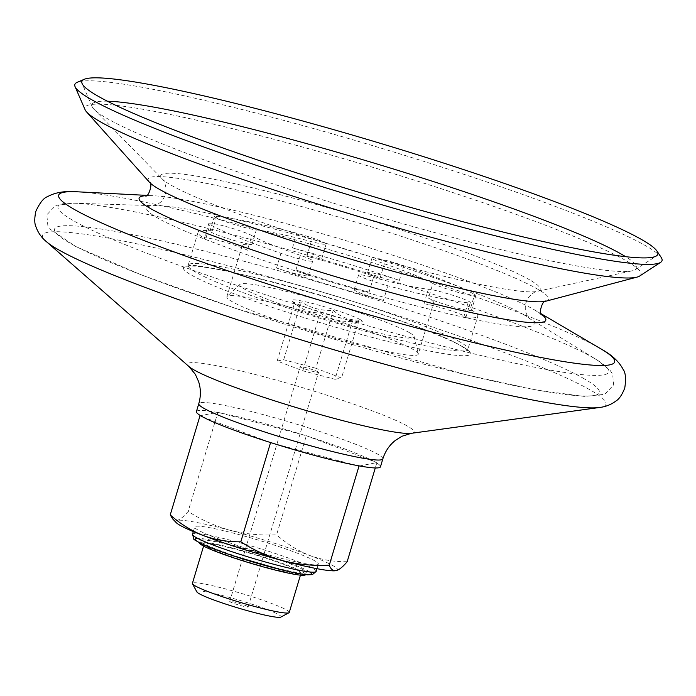<?xml version="1.0" encoding="UTF-8"?>
<svg xmlns="http://www.w3.org/2000/svg" width="696" height="696" viewBox="0 0 696 696"><rect width="100%" height="100%" fill="white"/><g stroke="black" fill="none" stroke-linecap="round" stroke-linejoin="round"><path stroke-width="0.52" stroke-dasharray="3.48 2.61" d="M376.901 462.588L376.319 462.701A96.074 8.474 16.7 0 0 375.501 462.214A96.074 8.474 16.7 0 0 374.605 461.709L376.901 462.588L375.292 467.956M306.344 435.696L308.641 436.575A96.074 8.474 16.7 0 0 303.465 434.93L306.344 435.696L276.608 534.815C260.852 535.607 245.392 534.11 230.211 530.326C215.16 526.115 201.135 519.816 188.146 511.43C183.84 516.597 180.142 519.581 177.036 520.382L172.651 518.877M217.883 412.302L220.762 413.067A96.074 8.474 16.7 0 0 217.3 412.415L217.883 412.302L188.146 511.43M336.342 570.598A84.547 7.456 16.7 0 0 309.72 555.469C297.792 550.693 286.752 543.811 276.608 534.815M347.165 561.707C334.263 561.916 321.787 559.836 309.72 555.469A84.547 7.456 16.7 0 0 230.211 530.326A84.547 7.456 16.7 0 0 177.036 520.382A84.547 7.456 16.7 0 0 176.192 522.609M432.886 283.472A99.919 8.813 16.7 0 0 384.357 263.767A23.055 2.036 16.7 0 1 371.969 258.12A23.055 2.036 16.7 0 1 403.75 265.724A146.029 12.885 16.7 0 1 474.672 294.53A23.055 2.036 16.7 0 1 475.864 295.626A23.055 2.036 16.7 0 1 457.124 292.094A23.055 2.036 16.7 0 1 432.886 283.472L428.484 298.14A23.055 2.036 16.7 0 0 452.731 306.762A23.055 2.036 16.7 0 0 471.462 310.294A23.055 2.036 16.7 0 0 470.27 309.189L474.672 294.53M251.804 235.587A99.919 8.813 16.7 0 0 300.324 255.301A23.055 2.036 16.7 0 1 312.713 260.948A23.055 2.036 16.7 0 1 280.932 253.344A146.029 12.885 16.7 0 1 210.018 224.538A23.055 2.036 16.7 0 1 208.826 223.442A23.055 2.036 16.7 0 1 227.566 226.966A23.055 2.036 16.7 0 1 251.804 235.587L247.411 250.255A23.055 2.036 16.7 0 0 223.164 241.634A23.055 2.036 16.7 0 0 204.433 238.102A23.055 2.036 16.7 0 0 205.624 239.206L210.018 224.538M373.465 277.486A99.919 8.813 16.7 0 0 428.371 289.162A23.055 2.036 16.7 0 1 453.479 295.495A23.055 2.036 16.7 0 1 470.305 302.621A23.055 2.036 16.7 0 1 468.069 302.83A146.029 12.885 16.7 0 1 387.82 285.778A23.055 2.036 16.7 0 1 358.562 275.007A23.055 2.036 16.7 0 1 373.465 277.486L369.063 292.155A23.055 2.036 16.7 0 0 354.16 289.675A23.055 2.036 16.7 0 0 383.426 300.437L387.82 285.778M296.861 233.29A146.029 12.885 16.7 0 0 216.621 216.23A23.055 2.036 16.7 0 0 214.385 216.447A23.055 2.036 16.7 0 0 231.211 223.564A23.055 2.036 16.7 0 0 256.319 229.906A99.919 8.813 16.7 0 1 311.225 241.573A23.055 2.036 16.7 0 0 326.128 244.061A23.055 2.036 16.7 0 0 296.861 233.29L292.468 247.959A146.029 12.885 16.7 0 1 399.356 280.384A23.055 2.036 16.7 0 0 367.575 272.78A23.055 2.036 16.7 0 0 379.964 278.435A99.919 8.813 16.7 0 0 306.832 256.241A23.055 2.036 16.7 0 0 321.735 258.729A23.055 2.036 16.7 0 0 292.468 247.959M418.244 354.238A99.919 8.813 16.7 0 0 418.252 353.768A99.919 8.813 16.7 0 0 413.085 349.47A99.919 8.813 16.7 0 0 310.442 312.808A99.919 8.813 16.7 0 0 227.096 296.426A99.919 8.813 16.7 0 0 226.844 296.818A99.919 8.813 16.7 0 0 320.012 333.967A99.919 8.813 16.7 0 0 418.244 354.238L433.643 302.908A99.919 8.813 16.7 0 1 423.968 303.821A23.055 2.036 16.7 0 1 449.077 310.164A23.055 2.036 16.7 0 1 465.902 317.289A23.055 2.036 16.7 0 1 463.667 317.498A146.029 12.885 16.7 0 0 477.813 316.158A146.029 12.885 16.7 0 0 470.27 309.189M369.063 292.155A99.919 8.813 16.7 0 1 295.93 269.961A23.055 2.036 16.7 0 1 308.319 275.616A23.055 2.036 16.7 0 1 276.538 268.012A146.029 12.885 16.7 0 0 383.426 300.437M226.844 296.818L242.243 245.488A99.919 8.813 16.7 0 1 251.926 244.574A23.055 2.036 16.7 0 1 226.809 238.232A23.055 2.036 16.7 0 1 209.983 231.107A23.055 2.036 16.7 0 1 212.219 230.898A146.029 12.885 16.7 0 0 198.073 232.238A146.029 12.885 16.7 0 0 205.624 239.206M318.046 371.829A9.605 0.844 16.7 0 0 307.945 368.236A9.605 0.844 16.7 0 0 300.141 366.766A9.605 0.844 16.7 0 0 309.102 370.342A9.605 0.844 16.7 0 0 318.55 372.29A9.605 0.844 16.7 0 0 318.046 371.829M247.645 606.486A9.605 0.844 16.7 0 0 237.545 602.893A9.605 0.844 16.7 0 0 229.741 601.422A9.605 0.844 16.7 0 0 238.702 604.998A9.605 0.844 16.7 0 0 248.15 606.947A9.605 0.844 16.7 0 0 247.645 606.486M360.371 319.708A36.888 3.254 16.7 0 0 318.907 305.17A36.888 3.254 16.7 0 0 291.885 300.863A36.888 3.254 16.7 0 0 326.006 313.983A36.888 3.254 16.7 0 0 361.72 321.822A36.888 3.254 16.7 0 0 360.371 319.708M358.884 320.134C349.322 320.325 340.77 317.063 333.227 310.355C321.448 310.955 310.729 308.119 301.055 301.855L295.426 304.552L294.547 303.125C302.038 309.807 310.59 313.07 320.204 312.904C329.921 319.177 340.64 322.013 352.376 321.413L354.908 323.379L358.884 320.134L341.51 378.032L315.853 368.254L333.227 310.355M409.439 332.679A91.046 8.03 16.7 0 0 315.923 299.271A91.046 8.03 16.7 0 0 239.972 284.342A91.046 8.03 16.7 0 0 324.64 318.559A91.046 8.03 16.7 0 0 414.146 336.594A91.046 8.03 16.7 0 0 409.439 332.679M433.643 302.908A99.919 8.813 16.7 0 0 428.484 298.14M242.243 245.488A99.919 8.813 16.7 0 0 247.411 250.255M107.393 101.207A284.377 25.082 16.7 0 0 92.133 106.645A284.377 25.082 16.7 0 0 94.195 109.446A284.377 25.082 16.7 0 0 357.091 210.375A284.377 25.082 16.7 0 0 632.133 270.831A284.377 25.082 16.7 0 0 635.396 269.63A284.377 25.082 16.7 0 0 625.652 256.685M661.2 257.442A306.518 27.04 16.7 0 0 646.175 246.036A306.518 27.04 16.7 0 0 339.274 135.833A306.518 27.04 16.7 0 0 77.299 82.258M639.598 276.068A290.267 25.604 16.7 0 0 625.904 260.617A290.267 25.604 16.7 0 0 310.503 149.24A290.267 25.604 16.7 0 0 85.086 109.707M303.465 434.93A96.074 8.474 16.7 0 0 220.762 413.067L303.465 434.93M196.42 411.58A96.074 8.474 -163.3 0 1 217.3 412.415L200.57 415.686M359.588 465.963L376.319 462.701A96.074 8.474 -163.3 0 1 380.468 466.798M308.641 436.575A96.074 8.474 -163.3 0 1 374.605 461.709L308.641 436.575M315.853 368.254L283.69 359.754L277.173 361.024L302.838 370.803L335.002 379.303L352.376 321.413M302.838 370.803L320.204 312.904M335.002 379.303L341.51 378.032M283.69 359.754L301.055 301.855M277.173 361.024L294.547 303.125M198.047 530.048A64.563 5.699 -163.3 0 1 194.706 526.968A64.563 5.699 -163.3 0 1 247.158 536.851A64.563 5.699 -163.3 0 1 315.044 560.993A64.563 5.699 -163.3 0 1 318.385 564.073A64.563 5.699 -163.3 0 1 265.933 554.19A64.563 5.699 -163.3 0 1 198.047 530.048M289.258 612.437A50.564 4.463 16.7 0 0 286.639 610.027A50.564 4.463 16.7 0 0 233.482 591.122A50.564 4.463 16.7 0 0 192.4 583.378M298.401 570.833A50.564 4.463 -163.3 0 1 301.011 573.252A50.564 4.463 -163.3 0 1 259.93 565.509A50.564 4.463 -163.3 0 1 206.773 546.604A50.564 4.463 -163.3 0 1 204.154 544.194A50.564 4.463 -163.3 0 1 245.236 551.928A50.564 4.463 -163.3 0 1 298.401 570.833M280.81 617.1A43.978 3.88 16.7 0 0 278.8 614.725A43.978 3.88 16.7 0 0 230.715 597.76A43.978 3.88 16.7 0 0 196.881 591.922M268.247 441.812L202.284 416.678M356.126 465.32L273.424 443.448M303.386 569.78A55.341 4.881 16.7 0 0 245.201 549.092A55.341 4.881 16.7 0 0 200.239 540.618A55.341 4.881 16.7 0 0 251.839 561.193A55.341 4.881 16.7 0 0 306.249 572.425A55.341 4.881 16.7 0 0 303.386 569.78M305.587 574.618A55.341 4.881 16.7 0 0 302.725 571.981A55.341 4.881 16.7 0 0 244.54 551.293A55.341 4.881 16.7 0 0 199.578 542.819M460.369 342.188A146.029 12.885 16.7 0 0 306.814 287.596A146.029 12.885 16.7 0 0 188.172 265.237A146.029 12.885 16.7 0 0 324.345 319.534A146.029 12.885 16.7 0 0 467.921 349.157A146.029 12.885 16.7 0 0 460.369 342.188M463.667 317.498L468.069 302.83M276.538 268.012L280.932 253.344M212.219 230.898L216.621 216.23M399.356 280.384L403.75 265.724M379.964 278.435L384.357 263.767M423.968 303.821L428.371 289.162M295.93 269.961L300.324 255.301M251.926 244.574L256.319 229.906M306.832 256.241L311.225 241.573M462.753 346.773A149.875 13.224 16.7 0 0 218.622 269.578A149.875 13.224 16.7 0 0 299.463 316.228A149.875 13.224 16.7 0 0 462.753 346.773M584.631 379.007A284.377 25.082 16.7 0 0 121.4 232.534A284.377 25.082 16.7 0 0 274.798 321.047A284.377 25.082 16.7 0 0 584.631 379.007M593.958 358.179A287.526 25.36 16.7 0 0 335.115 263.323A287.526 25.36 16.7 0 0 74.002 203.206A287.526 25.36 16.7 0 0 326.128 313.574A287.526 25.36 16.7 0 0 597.377 360.224A287.526 25.36 16.7 0 0 593.958 358.179M523.636 314.635A202.266 17.844 16.7 0 0 341.545 247.898A202.266 17.844 16.7 0 0 157.861 205.616A202.266 17.844 16.7 0 0 335.228 283.255A202.266 17.844 16.7 0 0 526.037 316.071A202.266 17.844 16.7 0 0 523.636 314.635M529.961 280.018A198.116 17.478 16.7 0 0 306.884 201.84A198.116 17.478 16.7 0 0 162.264 178.968A198.116 17.478 16.7 0 0 345.416 249.281A198.116 17.478 16.7 0 0 537.034 291.406A198.116 17.478 16.7 0 0 529.961 280.018M545.951 301.185A209.122 18.444 16.7 0 0 537.938 289.301A209.122 18.444 16.7 0 0 303.987 207.191A209.122 18.444 16.7 0 0 149.44 182.23M541.523 314.375A212.289 18.722 16.7 0 0 535.555 310.477A212.289 18.722 16.7 0 0 534.815 310.051A212.289 18.722 16.7 0 0 346.678 240.894A212.289 18.722 16.7 0 0 152.998 195.706A212.289 18.722 16.7 0 0 145.873 195.68M600.605 348.705A290.197 25.595 16.7 0 0 599.595 348.122A290.197 25.595 16.7 0 0 342.406 253.588A290.197 25.595 16.7 0 0 77.647 191.818M599.439 407.499A294.121 25.943 16.7 0 0 590.774 390.282A294.121 25.943 16.7 0 0 255.136 272.989A294.121 25.943 16.7 0 0 46.258 241.538M411.432 433.303A118.259 10.431 16.7 0 0 407.952 426.378A118.259 10.431 16.7 0 0 272.997 379.216A118.259 10.431 16.7 0 0 189.007 366.575M382.844 458.882A96.074 8.474 16.7 0 0 377.876 454.297A96.074 8.474 16.7 0 0 276.851 418.374A96.074 8.474 16.7 0 0 198.795 403.663M316.184 571.407A64.563 5.699 16.7 0 0 312.843 568.327A64.563 5.699 16.7 0 0 244.957 544.185A64.563 5.699 16.7 0 0 192.505 534.302M309.711 571.973A60.717 5.359 16.7 0 0 308.267 571.068A60.717 5.359 16.7 0 0 252.213 550.623A60.717 5.359 16.7 0 0 197.594 538.339M198.073 232.238L188.172 265.237L187.189 266.577C191.722 256.05 424.464 321.317 461.927 346.443L467.999 350.819L467.921 349.157L477.813 316.158M248.15 606.947L318.55 372.29M229.741 601.422L300.141 366.766M354.908 323.379L361.72 321.822M295.417 304.561L291.885 300.863M239.972 284.342L227.096 296.426M414.146 336.594L418.252 353.768M94.195 109.446L162.264 178.968C163.734 179.977 164.952 182.883 165.944 187.685C166.318 192.418 165.048 196.663 162.124 200.404C161.864 202.04 154.677 206.042 154.086 205.694L74.002 203.206L55.68 205.433L46.823 214.812L47.824 225.443L50.312 229.262L75.725 246.549L141.123 274.816L236.579 308.737L466.929 375.031L537.025 390.143L584.562 396.45L604.815 394.284L613.663 384.905L612.663 374.274L610.166 370.455L597.377 360.224L529.143 318.22C528.464 318.176 524.662 310.886 525.35 309.381C524.967 304.648 526.246 300.402 529.169 296.661C532.631 293.19 535.259 291.433 537.034 291.406L632.133 270.831M635.396 269.63L656.432 255.91M92.133 106.645L82.128 83.607M145.342 195.881L152.998 195.706L146.464 195.367M541.853 314.836L535.555 310.477L541.192 313.792M321.735 258.729L326.128 244.061M367.575 272.78L371.969 258.12M209.983 231.107L214.385 216.447M204.433 238.102L208.826 223.442M308.319 275.616L312.713 260.948M354.16 289.675L358.562 275.007M471.462 310.294L475.864 295.626M465.902 317.289L470.305 302.621M300.446 575.148L301.011 573.252M203.589 546.09L204.154 544.194M317.002 568.684L318.385 564.073M193.323 531.579L194.706 526.968M305.587 574.609L306.249 572.425M199.587 542.81L200.239 540.618"/><path stroke-width="1.04" d="M359.005 466.076L356.126 465.32A96.074 8.474 16.7 0 0 359.588 465.963L359.005 466.076L329.269 565.204C330.809 569.232 333.071 571.051 336.055 570.659L336.246 570.624A84.547 7.456 16.7 0 0 336.342 570.598M273.424 443.448L268.247 441.812A96.074 8.474 16.7 0 0 273.424 443.448A96.074 8.474 -163.3 0 0 356.126 465.32M375.292 467.956L347.165 561.707C342.858 566.875 339.161 569.859 336.055 570.659A84.547 7.456 16.7 0 1 282.872 560.715A84.547 7.456 16.7 0 1 203.363 535.572C191.426 530.796 180.386 523.914 170.242 514.918L172.651 518.877L176.192 522.609A84.547 7.456 16.7 0 0 203.363 535.572C215.421 539.931 227.896 542.01 240.807 541.81C253.805 550.205 267.821 556.504 282.872 560.715C298.053 564.5 313.522 565.996 329.269 565.204M625.652 256.685A284.377 25.082 16.7 0 0 621.98 254.492A284.377 25.082 16.7 0 0 365.478 160.524A284.377 25.082 16.7 0 0 107.393 101.207M642.251 239.911A300.629 26.518 16.7 0 0 341.249 131.822A300.629 26.518 16.7 0 0 84.303 79.283A300.629 26.518 16.7 0 0 82.128 83.607A300.629 26.518 16.7 0 0 362.225 193.27A300.629 26.518 16.7 0 0 656.432 255.91A300.629 26.518 16.7 0 0 656.989 251.099A300.629 26.518 16.7 0 0 642.251 239.911M84.303 79.283L77.299 82.258A306.518 27.04 16.7 0 0 75.072 86.669A306.518 27.04 16.7 0 0 360.659 198.482A306.518 27.04 16.7 0 0 660.635 262.349A306.518 27.04 16.7 0 0 661.2 257.442L656.989 251.099M75.072 86.669L85.086 109.707A290.267 25.604 16.7 0 0 86.652 111.995A290.267 25.604 16.7 0 0 355.525 215.586A290.267 25.604 16.7 0 0 637.023 277.112A290.267 25.604 16.7 0 0 639.598 276.068L660.635 262.349M200.57 415.686A96.074 8.474 16.7 0 0 202.284 416.678L200.57 415.686A96.074 8.474 -163.3 0 1 196.42 411.58L198.795 403.663A96.074 8.474 16.7 0 0 288.388 439.385A96.074 8.474 16.7 0 0 382.844 458.882C385.201 451.382 389.308 445.275 395.171 440.559L401.923 436.27L411.432 433.303L599.439 407.499C605.624 406.795 611.132 404.628 615.977 400.983C619.118 399.156 622.041 394.85 624.756 388.081C626.165 378.746 625.6 372.482 623.059 369.289C619.005 361.476 611.523 354.621 600.605 348.705A290.197 25.595 16.7 0 1 329.278 303.099A290.197 25.595 16.7 0 1 77.647 191.818L146.464 195.367M268.247 441.812A96.074 8.474 -163.3 0 1 202.284 416.678M382.844 458.882L380.468 466.798A96.074 8.474 -163.3 0 1 359.588 465.963M203.589 546.09L192.4 583.378A50.564 4.463 16.7 0 0 192.479 583.813A50.564 4.463 16.7 0 0 239.546 602.179A50.564 4.463 16.7 0 0 288.953 612.758A50.564 4.463 16.7 0 0 289.258 612.437L300.446 575.148M192.479 583.813L196.881 591.922A43.978 3.88 16.7 0 0 237.832 607.904A43.978 3.88 16.7 0 0 280.81 617.1L288.953 612.758M240.807 541.81L270.544 442.691M170.242 514.918L199.987 415.799M199.587 542.81L199.578 542.819A55.341 4.881 16.7 0 0 251.178 563.395A55.341 4.881 16.7 0 0 305.587 574.618L305.587 574.609M86.652 111.995L149.44 182.23A209.122 18.444 16.7 0 0 343.145 256.859A209.122 18.444 16.7 0 0 545.951 301.185L637.023 277.112M145.873 195.68A212.289 18.722 16.7 0 0 337.073 277.112A212.289 18.722 16.7 0 0 541.523 314.375M411.432 433.303A118.259 10.431 16.7 0 1 297.792 408.03A118.259 10.431 16.7 0 1 189.007 366.575L46.258 241.538A294.121 25.943 16.7 0 0 316.81 344.65A294.121 25.943 16.7 0 0 599.439 407.499M193.323 531.579L192.505 534.302A64.563 5.699 16.7 0 0 252.709 558.305A64.563 5.699 16.7 0 0 316.184 571.407L317.002 568.684M197.594 538.339A60.717 5.359 16.7 0 0 251.708 561.646A60.717 5.359 16.7 0 0 309.711 571.973M149.44 182.23C153.277 182.343 148.622 197.881 145.342 195.881M545.951 301.185C542.671 299.167 538.008 314.705 541.853 314.836M541.192 313.792L600.605 348.705M46.258 241.538C41.482 237.545 38.071 232.699 36.035 226.992C34.426 223.738 34.356 218.535 35.818 211.384C39.776 202.823 43.691 197.908 47.572 196.637C55.254 192.348 65.285 190.739 77.647 191.818M189.007 366.575L195.315 374.291L198.595 381.582C200.892 388.742 200.961 396.102 198.795 403.663M192.505 534.302L193.888 539.078C192.992 539.087 196.02 540.87 202.962 544.429C210.462 547.822 220.806 551.711 233.986 556.087L281.75 569.893C293.364 572.721 301.986 574.357 307.632 574.8L312.365 574.644L316.184 571.407"/></g></svg>
